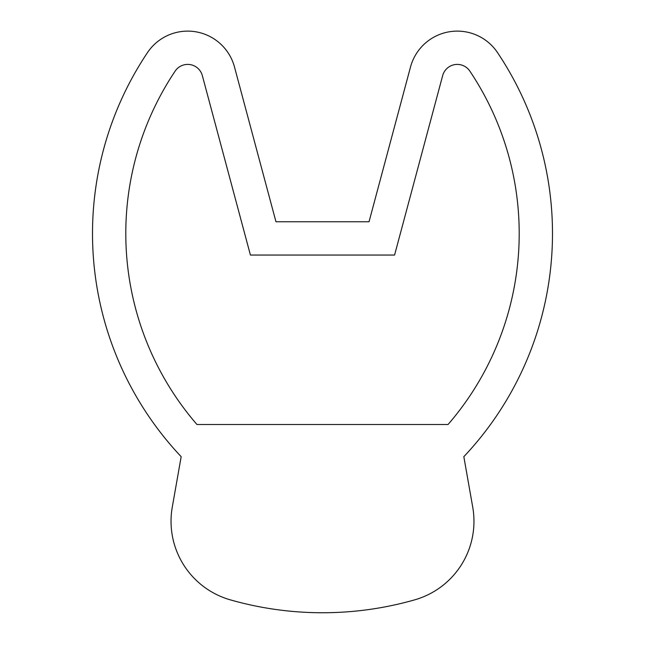 <?xml version="1.0" encoding="UTF-8"?>
<svg xmlns="http://www.w3.org/2000/svg" width="645" height="645" viewBox="0 0 645 645"><rect width="100%" height="100%" fill="white"/><g stroke="black" fill="none" stroke-linecap="round" stroke-linejoin="round"><path stroke-width="0.97" d="M196.959 424.515L448.041 424.515A291.895 291.895 0 0 0 469.85 71.111A15.133 15.133 0 0 0 442.663 75.61L394.579 255.049L250.421 255.049L202.337 75.61A15.133 15.133 0 0 0 175.15 71.111A291.895 291.895 0 0 0 196.959 424.515M472.721 507.099A81.705 81.705 0 0 1 414.671 599.858A335.908 335.908 0 0 1 230.33 599.858A81.705 81.705 0 0 1 172.28 507.099L181.172 456.684A325.185 325.185 0 0 1 147.487 52.592A48.423 48.423 0 0 1 234.49 66.999L275.963 221.759L369.037 221.759L410.51 66.999A48.423 48.423 0 0 1 497.513 52.592A325.185 325.185 0 0 1 463.828 456.684L472.721 507.099"/></g></svg>

